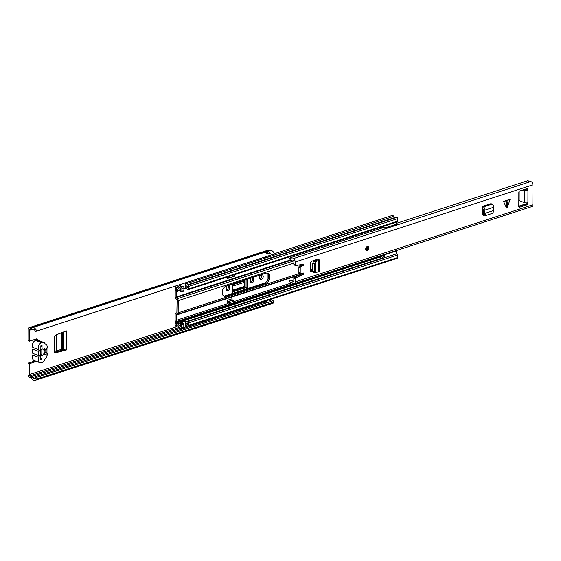 <?xml version="1.0" encoding="UTF-8"?>
<svg xmlns="http://www.w3.org/2000/svg" width="561" height="561" viewBox="0 0 561 561"><rect width="100%" height="100%" fill="white"/><g stroke="black" fill="none" stroke-linecap="round" stroke-linejoin="round"><path stroke-width="0.84" d="M54.424 351.207L61.521 349.398L66.275 349.98L66.338 330.843L55.777 334.98L54.473 336.39L54.424 352.133L54.915 352.624M247.043 288.74A2.167 1.381 -108 0 0 246.062 287.639L246.09 279.897L247.415 280.402A2.665 1.823 110.8 0 0 247.17 279.252M36.318 340.169A1.935 1.325 110.8 0 0 36.177 338.935M32.187 327.764L31.57 327.968L31.675 329.833A3.029 1.935 72 0 0 32.44 329.819A3.029 1.935 72 0 0 32.776 329.651A2.651 1.697 -108 0 1 33.064 329.51A2.651 1.697 -108 0 1 35.483 331.474L36.661 331.067A4.6 2.938 -108 0 0 32.461 327.652A4.6 2.938 -108 0 0 31.956 327.905A1.08 0.694 72 0 1 31.837 327.968A1.08 0.694 72 0 1 31.57 327.968L30.098 327.589A3.029 1.935 -108 0 0 29.333 327.603A3.029 1.935 -108 0 0 28.204 329.7L28.169 340.604L29.495 341.109L29.53 330.205L31.121 329.686M35.112 360.821A1.935 1.325 110.8 0 1 34.866 360.926L28.085 363.121L28.05 374.026A3.029 1.935 -108 0 0 29.922 377.574L31.388 378.31A1.08 0.694 72 0 1 31.781 378.668A4.6 2.938 -108 0 0 35.147 380.393A4.6 2.938 -108 0 0 36.493 379.089L35.322 377.791L269.974 301.797A2.16 1.381 -108 0 0 269.161 299.855M259.988 278.915A2.433 1.669 110.8 0 0 260.101 278.88A2.433 1.669 110.8 0 0 261.699 277.12A2.433 1.669 110.8 0 0 261.559 274.792M250.704 282.337A2.272 1.557 110.8 0 0 250.753 282.323A2.272 1.557 110.8 0 0 252.422 279.651L252.429 278.536A2.272 1.557 110.8 0 0 252.24 277.611M226.532 290.177A2.272 1.557 110.8 0 0 226.581 290.163A2.272 1.557 110.8 0 0 228.257 287.491L228.257 286.376A2.272 1.557 110.8 0 0 228.068 285.451M54.445 352.168L63.519 349.84M227.226 285.724A2.272 1.557 110.8 0 0 226.258 287.961L226.251 289.076A2.272 1.557 110.8 0 0 227.107 290.661A2.272 1.557 110.8 0 0 227.913 290.668A2.272 1.557 110.8 0 0 229.582 287.996L229.589 286.881A2.272 1.557 110.8 0 0 228.734 285.297A2.272 1.557 110.8 0 0 228.629 285.269M251.398 277.877A2.272 1.557 110.8 0 0 250.423 280.121L250.423 281.236A2.272 1.557 110.8 0 0 251.279 282.821A2.272 1.557 110.8 0 0 252.078 282.828A2.272 1.557 110.8 0 0 253.754 280.156L253.754 279.041A2.272 1.557 110.8 0 0 252.899 277.457A2.272 1.557 110.8 0 0 252.801 277.429M261.447 274.827A2.433 1.669 110.8 0 0 259.715 277.099A2.433 1.669 110.8 0 0 260.57 279.385A2.433 1.669 110.8 0 0 261.433 279.385A2.433 1.669 110.8 0 0 263.165 277.113A2.433 1.669 110.8 0 0 262.31 274.834A2.433 1.669 110.8 0 0 261.447 274.827M37.678 340.106A1.935 1.325 110.8 0 0 36.956 338.914A1.935 1.325 110.8 0 0 36.269 338.907L29.495 341.109M28.085 363.121L29.417 363.626L36.192 361.431A1.935 1.325 110.8 0 0 36.437 361.326M29.417 363.626L29.375 374.531A1.08 0.694 -108 0 0 30.049 375.8L31.514 376.536A3.029 1.935 72 0 1 32.608 377.546A2.651 1.697 -108 0 0 34.551 378.542A2.651 1.697 -108 0 0 35.322 377.791M267.19 273.165L267.162 281.026M232.57 293.431L232.598 285.212A2.665 1.823 110.8 0 1 232.857 283.894M247.387 288.627L247.415 280.402M54.424 352.133L55.714 352.701L66.275 349.98M31.675 329.833L30.21 329.447A1.08 0.694 -108 0 0 29.936 329.454A1.08 0.694 -108 0 0 29.53 330.205M264.869 303.319A2.651 1.697 72 0 1 264.154 302.695A2.651 1.697 72 0 1 264 302.477A3.029 1.935 -108 0 0 263.347 301.762L263.347 301.741M36.493 379.089L274.224 301.965L273.053 300.661L269.96 301.664M265.991 300.885A2.16 1.381 72 0 1 266.805 302.821M35.147 380.393L266.538 305.324A4.6 2.938 -108 0 0 266.924 305.156L270.093 304.125A4.6 2.938 72 0 1 269.708 304.3L272.877 303.27A4.6 2.938 -108 0 0 274.224 301.965M269.673 299.693A3.029 1.935 72 0 1 270.339 300.423A2.651 1.697 -108 0 0 271.208 301.264M269.252 250.837L267.828 250.465A3.029 1.935 -108 0 0 267.064 250.479L29.333 327.603M36.661 331.067L274.392 253.944A4.6 2.938 -108 0 0 270.192 250.529L267.022 251.559A4.6 2.938 72 0 1 270.269 253.116L267.099 254.14A4.6 2.938 -108 0 0 263.852 252.59L32.461 327.652M274.392 253.944L266.966 256.377A2.16 1.381 72 0 1 266.068 257.709A2.16 1.381 72 0 1 265.493 257.653L264.981 257.457A2.16 1.381 72 0 1 264.519 257.176M268.817 253.642A2.651 1.697 -108 0 0 267.625 253.411A2.651 1.697 -108 0 0 267.492 253.467L267.499 252.632A0.652 0.414 -108 0 0 267.057 251.854L266.678 251.707A4.6 2.938 72 0 1 267.022 251.559M35.483 331.474L266.966 256.377M269.35 256.65A2.16 1.381 -108 0 0 269.434 256.615A2.16 1.381 -108 0 0 270.136 255.346M266.678 251.707L264.343 252.499M269.708 304.3A4.6 2.938 72 0 1 269.203 304.392M41.823 349.131L41.802 355.632M40.399 349.692L40.378 356.277M265.998 302.954L266.005 302.709A0.975 0.624 72 0 0 265.339 301.545L264.827 301.348A0.975 0.624 72 0 0 264.673 301.313M264.385 301.404A0.975 0.624 72 0 0 264.161 302.007L264.154 302.695L264.161 301.951L265.374 301.559M267.492 254.07L267.492 253.467M246.062 287.639A2.167 1.381 -108 0 0 245.991 287.611L232.577 291.958M232.598 286.152L244.75 282.211L244.449 286.376L245.991 287.611M244.75 282.211L244.54 280.921L232.626 284.785M244.266 280.191L244.54 280.921M45.385 350.856A1.08 0.743 110.8 0 0 46.177 349.587L46.184 347.813L44.6 348.325L44.592 350.099A1.08 0.743 110.8 0 0 45.385 350.856M39.859 362.623L33.955 360.379A4.334 2.966 -69.2 0 1 32.783 355.134A1.893 1.297 110.8 0 0 32.79 353.36A4.334 2.966 -69.2 0 1 32.804 349.208A1.795 1.227 110.8 0 0 32.811 347.483A4.362 2.98 -69.2 0 1 32.776 343.395A4.362 2.98 -69.2 0 1 35.553 340.415L36.346 340.162A4.334 2.966 -69.2 0 1 37.875 340.169L43.772 342.413A4.334 2.966 -69.2 0 1 45.118 343.823A1.08 0.743 110.8 0 0 45.693 344.209A2.167 1.48 -69.2 0 1 46.17 344.272A2.167 1.48 -69.2 0 1 46.984 345.779L46.984 345.871A0.54 0.372 110.8 0 0 47.25 346.263A1.08 0.743 -69.2 0 1 47.243 348.171A0.54 0.372 110.8 0 0 46.977 348.732L46.963 352.96A0.54 0.372 110.8 0 0 47.222 353.353A1.08 0.743 -69.2 0 1 47.215 355.267A0.54 0.372 110.8 0 0 46.949 355.828L46.949 355.919A2.167 1.48 -69.2 0 1 45.644 358.332A1.08 0.743 110.8 0 0 45.062 359.089A4.334 2.966 -69.2 0 1 42.18 362.378L41.388 362.63A4.334 2.966 -69.2 0 1 39.859 362.623A4.334 2.966 -69.2 0 1 38.688 357.385L32.783 355.134M40.553 350.015L42.026 348.991L42.04 345.359L40.848 345.744L40.841 349.377A3.787 2.595 110.8 0 0 40.658 349.489A3.787 2.595 110.8 0 0 38.751 354.503A3.787 2.595 110.8 0 0 40.813 356.305L40.799 359.938L41.991 359.552L42.005 355.919L40.539 353.774M40.378 355.674L40.813 356.305M32.811 347.483L38.709 349.734A4.362 2.98 -69.2 0 1 38.681 345.639A4.362 2.98 -69.2 0 1 41.458 342.666L42.25 342.406A4.334 2.966 -69.2 0 1 43.772 342.413M38.709 349.734A1.795 1.227 -69.2 0 1 38.709 351.452L32.804 349.208M32.79 353.36L38.695 355.611A4.334 2.966 -69.2 0 1 38.709 351.452M38.695 355.611A1.893 1.297 -69.2 0 1 38.688 357.385M44.585 353.802L46.163 354.398L46.17 352.624L44.957 352.168M46.17 352.624A1.08 0.743 -69.2 0 0 44.585 353.142L44.578 354.917L46.163 354.398M42.005 355.919A3.787 2.595 110.8 0 0 44.193 351.747A3.787 2.595 110.8 0 0 42.026 348.991M38.646 353.668A2.167 1.48 110.8 0 0 39.179 354.11M313.108 272.499L315.114 272.73L314.476 271.706L312.701 271.419L313.333 272.443M312.701 271.419L312.729 263.67L313.375 261.657L315.955 260.514L317.154 261.061L315.471 261.622L313.992 261.167M314.476 271.706L314.504 263.958L312.729 263.67M311.004 272.029L311.439 272.015L310.268 270.872L310.296 263.207L311.481 261.3L317.715 259.056L318.718 259.484A2.489 0.877 -179.8 0 1 319.3 260.052L319.258 271.201A2.489 0.877 -179.8 0 1 318.304 271.889L315.429 272.562L315.471 261.664L314.504 263.958M315.471 261.622L313.837 261.251M316.285 259.526L317.351 260.045L315.955 260.514M319.3 260.052A2.489 0.877 -179.8 0 1 318.339 260.739L317.154 261.061M506.324 207.64L506.828 208.11L507.333 207.311L510.152 199.26L503.554 201.399L506.324 207.64L506.962 200.726L510.152 199.26M365.709 249.056A2.167 1.48 110.8 0 0 366.529 250.564A2.167 1.48 110.8 0 0 368.879 248.025A2.167 1.48 110.8 0 0 368.065 246.517A2.167 1.48 110.8 0 0 365.709 249.056M293.221 260.683L293.277 260.662A0.652 0.414 72 0 0 293.221 260.683A4.6 2.938 -108 0 1 293.038 260.753A4.6 2.938 -108 0 1 290.282 259.778A1.08 0.694 -108 0 1 290.058 258.081L290.381 257.73A2.651 1.697 -108 0 0 292.435 258.894A2.651 1.697 -108 0 0 292.54 258.859A2.602 1.662 72 0 1 292.646 258.817A2.602 1.662 72 0 1 295.219 261.959L295.212 264.792A1.08 0.743 110.8 0 0 295.913 265.563L303.192 264.182A0.813 0.554 110.8 0 1 303.122 265.718L301.026 266.405A1.08 0.743 110.8 0 0 300.226 267.674L298.901 267.169A1.08 0.743 -69.2 0 1 299.693 265.893L301.797 265.213A0.813 0.554 110.8 0 0 302.386 264.336M300.212 272.934A1.08 0.743 110.8 0 0 300.619 273.691L299.286 273.179A1.08 0.743 -69.2 0 1 298.88 272.429L300.212 272.934L300.226 267.674M300.619 273.691A1.08 0.743 110.8 0 0 300.998 273.691L303.094 273.011A0.813 0.554 110.8 0 1 303.157 274.504L295.871 277.842A1.08 0.743 110.8 0 0 295.163 279.083L295.149 281.91A2.602 1.662 72 0 1 294.181 283.705A2.602 1.662 72 0 1 292.456 282.968A2.651 1.697 -108 0 0 290.696 282.218A2.651 1.697 -108 0 0 290.296 282.449L291.159 282.169M292.758 258.789L530.271 181.729A2.602 1.662 72 0 1 530.376 181.694A2.602 1.662 72 0 1 532.95 184.835L532.88 204.786A2.602 1.662 72 0 1 531.912 206.581L294.181 283.705M526.225 188.882L526.218 190.123L527.55 190.628L527.55 188.959A0.54 0.372 110.8 0 0 527.158 188.58L519.633 191.02A1.08 0.743 -69.2 0 0 518.834 192.29L518.785 206.483A1.08 0.743 -69.2 0 0 519.577 207.24L527.102 204.8A0.54 0.372 110.8 0 0 527.501 204.162L527.901 202.668A2.489 0.877 -179.8 0 1 527.466 202.78L527.508 202.794M527.55 190.628L527.943 190.502L527.901 202.668M484.438 215.249L483.624 215.508L482.439 214.386L482.299 206.469L483.358 206.953A2.489 1.592 72 0 1 484.956 210.095L484.858 211.469L483.54 210.803L483.631 209.435L482.292 208.299M493.329 210.62L484.844 213.376L485.076 214.113L486.66 215.221L492.881 213.187L493.498 211.378L493.673 207.268A2.489 1.592 72 0 0 492.074 204.127L491.015 203.643L482.299 206.469M310.626 271.833L312.715 271.685M483.891 214.484L482.537 214.926M294.588 265.058A1.08 0.743 -69.2 0 1 293.88 264.28L295.212 264.792M293.249 260.669A0.652 0.414 72 0 1 293.894 261.454L293.88 264.28M295.163 279.083L293.831 278.579L293.824 281.405A0.652 0.414 72 0 1 293.151 281.671A4.6 2.938 -108 0 0 290.212 280.332A1.08 0.694 -108 0 0 290.184 280.339A1.08 0.694 -108 0 0 289.974 281.846L290.296 282.449M293.831 278.579A1.08 0.743 -69.2 0 1 294.546 277.337L301.825 273.999A0.813 0.554 110.8 0 0 302.344 273.256M298.88 272.429L298.901 267.169M518.785 206.56L525.776 204.288A0.54 0.372 110.8 0 0 526.169 203.657L526.176 202.893M312.701 270.844L310.366 271.44M396.9 223.173L528.111 180.607A2.651 1.697 -108 0 0 530.005 181.813M290.381 257.73L383.205 227.612M524.458 189.457L526.218 190.046M523.034 189.92L524.423 190.445A2.489 0.877 0.2 0 0 527.508 190.614M527.466 202.78A2.489 0.877 -179.8 0 1 524.381 202.612L519.879 200.894A1.08 0.694 -108 0 1 519.149 199.604L519.177 191.35M485.076 214.113L483.848 214.351L483.512 213.285L484.844 213.376L483.477 213.033L483.54 210.803M484.858 211.469L484.697 213.355M483.848 214.351L485.321 215.487L486.66 215.221M503.554 201.399L506.962 200.726M366.452 249.428A1.22 0.834 110.8 0 0 367.448 247.969A1.22 0.834 110.8 0 0 367.259 247.317M222.177 292.47A5.47 3.745 110.8 0 0 224.232 296.285A5.47 3.745 110.8 0 0 226.16 296.292L265.704 283.466A5.47 3.745 110.8 0 0 269.589 278.361A5.47 3.745 110.8 0 0 267.667 273.235A5.47 3.745 110.8 0 0 265.739 273.228L226.195 286.054A5.47 3.745 110.8 0 0 222.177 292.47M223.706 296.012A5.47 3.745 110.8 0 0 225.052 295.871L264.596 283.046A5.47 3.745 110.8 0 0 268.389 278.361A5.47 3.745 110.8 0 0 267.085 273.088M380.092 228.629L380.092 227.689A2.763 1.886 -69.2 0 1 380.106 227.443M176.231 289.392L176.463 289.322A2.707 1.732 72 0 0 176.231 289.392A2.707 1.732 72 0 0 175.221 291.264L175.2 296.524A2.167 1.381 72 0 0 175.937 298.557L177.108 300.24L176.883 312.772L177.43 314.3A2.167 1.381 72 0 0 178.174 312.821L178.216 300.661A2.167 1.381 -108 0 0 177.486 298.62L176.308 296.944L176.329 291.685A1.08 0.694 72 0 1 176.729 290.942A1.08 0.694 72 0 1 176.82 290.921L177.556 290.843A2.272 1.452 -108 0 0 177.746 290.801A2.272 1.452 -108 0 0 178.019 290.661A2.707 1.732 72 0 1 178.335 290.5A2.707 1.732 72 0 1 180.102 291.236A2.055 1.311 -108 0 0 180.824 291.776L181.126 291.881A1.08 0.694 -108 0 0 181.448 291.895A1.08 0.694 -108 0 0 181.855 291.145L181.862 288.62A1.08 0.694 -108 0 0 181.126 287.323L180.831 287.211A2.055 1.311 -108 0 0 180.193 287.176A2.055 1.311 -108 0 0 180.018 287.26A2.707 1.732 72 0 1 179.786 287.365A2.707 1.732 72 0 1 177.844 286.412L179.906 285.745A2.412 1.543 72 0 0 179.499 285.29L179.499 284.757M227.436 276.973L227.429 278.529L229.589 277.835M228.481 277.407L227.429 277.751M302 273.887L177.43 314.3L176.245 315.079L176.231 320.331A1.08 0.694 -108 0 0 176.715 321.474L177.451 322.112A2.272 1.452 72 0 1 177.907 322.638A2.707 1.732 -108 0 0 179.906 323.683A2.707 1.732 -108 0 0 179.99 323.655A2.055 1.311 72 0 1 180.053 323.634A2.055 1.311 72 0 1 180.719 323.669L181.014 323.788A1.08 0.694 72 0 1 181.736 325.078L181.729 327.603A1.08 0.694 72 0 1 181.322 328.353A1.08 0.694 72 0 1 180.986 328.339L180.691 328.227A2.055 1.311 72 0 1 179.878 327.554A2.707 1.732 -108 0 0 177.956 326.628A2.707 1.732 -108 0 0 177.704 326.747L178.23 326.579M227.345 301.755L231.693 300.345A1.893 1.213 72 0 1 232.1 300.324L232.107 298.782L227.352 300.324L227.338 303.62L227.703 303.501M176.883 312.772L175.881 313.178A2.167 1.381 -108 0 0 175.137 314.658L175.123 319.91A2.707 1.732 -108 0 0 176.343 322.764L177.073 323.402A0.652 0.414 72 0 1 177.206 323.557A4.334 2.77 -108 0 0 180.411 325.233A4.334 2.77 -108 0 0 180.544 325.184L180.523 326.565A4.334 2.77 -108 0 0 177.458 325.085A4.334 2.77 -108 0 0 177.052 325.275A0.792 0.505 -108 0 1 176.21 324.202L175.13 323.48A2.412 1.543 -108 0 0 175.733 325.976A2.412 1.543 -108 0 0 177.479 326.853A2.412 1.543 -108 0 0 177.704 326.747M230.992 300.57L230.999 299.139M274.308 253.712L392.055 215.508A2.412 1.543 72 0 1 393.787 216.357A2.707 1.732 72 0 0 395.386 217.366M177.556 290.843L177.297 289.231A0.652 0.414 -108 0 1 177.192 289.266L175.467 289.231L175.249 287.716A2.412 1.543 72 0 1 175.523 286.047M176.883 285.605A2.412 1.543 72 0 1 177.844 286.412M185.382 286.461L185.354 286.475A4.334 2.77 -108 0 0 187.101 286.699A4.334 2.77 -108 0 0 187.472 286.531L187.479 287.926A4.334 2.77 -108 0 0 185.354 286.664L185.361 284.904A2.707 1.732 -108 0 0 186.596 285.156A2.707 1.732 -108 0 0 186.834 285.051A2.055 1.311 72 0 1 187.009 284.967A2.055 1.311 72 0 1 187.647 285.002L187.942 285.114A1.08 0.694 72 0 1 188.678 286.405L397.798 218.566A1.08 0.694 -108 0 0 397.069 217.268L396.774 217.156A2.055 1.311 -108 0 0 396.129 217.128A2.055 1.311 -108 0 0 395.954 217.205M177.325 289.217A4.334 2.77 72 0 1 177.837 288.957A4.334 2.77 72 0 1 180.663 290.135L180.656 288.74A4.334 2.77 72 0 1 180.284 288.908A4.334 2.77 72 0 1 177.185 287.386A0.792 0.505 72 0 0 176.336 287.814L175.249 287.716M183.692 327.393L185.214 326.902L185.221 324.37A2.707 1.732 72 0 1 186.687 325.345A2.055 1.311 -108 0 0 187.507 326.011L187.802 326.13A1.08 0.694 -108 0 0 188.138 326.144A1.08 0.694 -108 0 0 188.545 325.394L188.552 322.87A1.08 0.694 -108 0 0 187.823 321.579L187.528 321.46A2.055 1.311 -108 0 0 186.869 321.418A2.055 1.311 -108 0 0 186.806 321.446A2.707 1.732 72 0 1 186.722 321.474A2.707 1.732 72 0 1 185.032 320.829L185.228 321.355L180.775 322.799M188.678 286.405L188.671 288.936A1.08 0.694 72 0 1 188.265 289.679A1.08 0.694 72 0 1 187.935 289.672L187.64 289.56A2.055 1.311 72 0 1 186.918 289.027A2.707 1.732 -108 0 0 185.151 288.291A2.707 1.732 -108 0 0 185.144 288.291L183.924 288.691M397.062 221.826A1.08 0.694 -108 0 0 397.391 221.84A1.08 0.694 -108 0 0 397.791 221.09L397.798 218.566M180.123 323.613L182.052 322.989A2.055 1.311 72 0 1 182.115 322.961A2.055 1.311 72 0 1 182.774 323.003L183.068 323.122A1.08 0.694 72 0 1 183.798 324.412L183.791 326.937A1.08 0.694 72 0 1 183.384 327.687L181.322 328.353M396.606 253.6A2.055 1.311 72 0 1 396.655 253.614L396.95 253.733A1.08 0.694 72 0 1 397.672 255.024L397.665 257.548A1.08 0.694 72 0 1 397.258 258.298L188.138 326.144M177.276 287.505L176.336 287.814L176.554 289.329L178.566 288.677M175.13 323.48L175.355 322.133L176.442 322.856L176.21 324.202L177.395 323.823M175.355 322.133L175.719 322.014M185.032 320.829L180.277 322.372A2.707 1.732 -108 0 0 181.855 323.045M181.512 286.755A2.707 1.732 72 0 1 180.607 286.447A2.707 1.732 72 0 1 179.906 285.745M181.862 288.62L183.924 287.947A1.08 0.694 -108 0 0 183.188 286.657L182.893 286.545A2.055 1.311 -108 0 0 182.255 286.51A2.055 1.311 -108 0 0 182.073 286.594M183.181 291.215A1.08 0.694 -108 0 0 183.51 291.222A1.08 0.694 -108 0 0 183.917 290.479L183.924 287.947M185.221 324.37L185.228 322.827A4.334 2.77 72 0 1 187.339 324.356L187.36 322.968A4.334 2.77 72 0 1 187.227 323.017A4.334 2.77 72 0 1 185.228 322.61L185.228 321.355M179.352 327L179.716 328.669L180.256 328.816L180.46 328.108M183.924 288.382L185.347 287.919L185.354 286.664M185.347 287.919L185.144 288.291M185.361 284.904L185.368 282.856M180.607 286.447L180.614 284.399M185.214 326.902L184.842 327.266M232.1 300.324A1.893 1.213 72 0 1 232.289 300.373L234.316 301.145L234.309 302.667L229.554 304.209L227.338 303.62M229.554 304.209L229.561 302.688L227.535 301.916A1.893 1.213 -108 0 0 227.345 301.867M229.561 302.688L234.316 301.145M227.436 276.994A1.893 1.213 -108 0 0 227.619 277.085L229.645 277.856L229.54 276.293M234.295 274.75L229.652 276.335M229.645 277.856L234.4 276.314L234.407 274.792M381.929 226.854L383.808 227.57L384.993 227.184L384.453 228.089L381.873 226.868M382.083 227.002L381.347 227.247L381.571 226.861M381.347 227.247L381.347 228.222M383.801 254.631L384.895 256.16L382.223 255.143M379.58 227.415L380.61 227.808L380.61 227.282M384.453 228.089L396.339 224.232L396.767 222.044M380.47 258.004L379.692 256.188L379.979 255.872M381.038 255.528L383.703 256.545L382.441 258.439M384.895 256.16L383.703 256.545M384.355 254.841L396.241 250.984L395.687 250.774M382.897 226.539L383.808 227.57M381.999 226.833L383.037 227.226M396.241 250.984L396.311 253.944M379.692 256.188L382.932 257.422M228.257 287.491L229.582 287.996M252.422 279.651L253.754 280.156M29.375 374.531L176.61 326.768M267.828 250.465L30.098 327.589L30.21 329.447M29.922 377.574L30.049 375.8L179.352 327.365M31.388 378.31L31.514 376.536L179.52 328.515M32.608 377.546L264 302.477M266.075 300.857A2.167 1.381 72 0 1 266.889 302.8M269.084 299.883A2.167 1.381 72 0 1 269.897 301.825M267.492 253.509L267.948 253.362M266.159 257.688A2.167 1.381 -108 0 0 266.251 257.66A2.167 1.381 -108 0 0 267.05 256.349M269.434 256.615L269.259 256.686A2.167 1.381 -108 0 0 270.058 255.374M32.776 329.651L33.387 329.454M269.68 300.633L270.339 300.423M185.214 326.67L187.388 325.962M185.214 325.457L186.455 325.057M264.14 252.52L266.748 251.672M34.866 360.926L36.192 361.431M40.806 358.802L41.795 358.479M40.848 346.432L41.837 346.109M266.005 302.877L264.785 303.27M270.269 253.116A1.732 1.108 -108 0 0 269.652 253.369M266.496 251.798L266.973 251.98L265.094 252.59M267.141 254.182L269.939 253.277A1.627 1.038 72 0 1 270.276 253.256M267.057 251.854L267.338 254.119M266.019 253.053L267.499 252.632M244.449 286.376L232.584 290.226M232.577 291.047L244.82 287.078M252.429 278.536L253.754 279.041M228.257 286.376L229.589 286.881M62.355 332.407L62.292 349.419M63.652 331.895L63.589 349.868M55.714 352.701L54.613 352.133M61.577 332.708L61.521 349.398M56.514 334.693L56.458 350.948M56.661 334.637L56.598 350.913M44.6 348.984L46.177 349.587M45.252 344.04L45.693 344.209M36.346 340.162L42.25 342.406M41.458 342.666L35.553 340.415M315.149 261.945L313.375 261.657M295.149 281.91L532.88 204.786M295.219 261.959L532.95 184.835M507.971 200.396L507.333 207.311M526.835 188.685L527.55 188.959M526.169 203.657L527.501 204.162M526.162 203.783L518.785 206.175L526.162 203.783M293.151 281.671L293.824 281.454M525.776 204.288L527.102 204.8M518.904 206.988L519.577 207.24M524.423 190.445L524.381 202.612M301.797 265.213L303.122 265.718M299.693 265.893L301.026 266.405M301.825 273.999L303.157 274.504M294.546 277.337L295.871 277.842M486.436 215.263L485.433 215.459M493.673 207.268L484.956 210.095M492.074 204.127L483.358 206.953M316.215 260.444L316.222 259.547M318.304 271.889L318.339 260.739M368.682 248.088A1.893 1.297 110.8 0 0 367.301 246.77A1.893 1.297 110.8 0 0 365.912 248.993A1.893 1.297 110.8 0 0 367.294 250.318A1.893 1.297 110.8 0 0 368.682 248.088A2.167 1.48 -69.2 0 1 368.675 248.32M368.177 249.624A2.167 1.48 -69.2 0 1 366.438 250.529M367.974 246.489A2.167 1.48 -69.2 0 1 368.696 247.955M368.388 248.186A1.487 1.017 -69.2 0 1 367.294 249.933A1.487 1.017 -69.2 0 1 366.207 248.895A1.487 1.017 -69.2 0 1 367.301 247.149A1.487 1.017 -69.2 0 1 368.388 248.186M366.228 248.888A1.22 0.834 110.8 0 0 366.677 249.61A1.22 0.834 110.8 0 0 368.002 248.179A1.22 0.834 110.8 0 0 367.546 247.331A1.22 0.834 110.8 0 0 366.557 247.766M225.052 295.871L226.16 296.292M176.329 291.685L179.457 290.675M183.917 289.224L186.266 288.466M176.308 296.944L290.43 259.925M176.245 315.079L299.315 275.149M312.182 270.977L312.701 270.809M176.231 320.331L227.885 303.571M234.316 301.488L292.211 282.702M185.361 283.978L393.787 216.357M187.647 285.002L396.774 217.156M187.942 285.114L397.069 217.268M188.671 288.936L397.791 221.09M181.729 327.603L183.791 326.937M182.774 323.003L180.719 323.669L180.628 325.17L181.014 323.788L183.068 323.122M181.736 325.078L183.798 324.412M180.824 291.776L180.747 290.212L181.126 291.881M176.456 289.343L176.82 290.921M175.937 298.557L176.491 297.456L290.928 260.325M176.925 299.728L177.486 298.62L293.726 260.914M175.881 313.178L176.435 314.707L301.608 274.098M176.343 322.764L176.715 321.474L293.319 283.649M177.073 323.402L177.451 322.112L379.72 256.489M188.545 325.394L397.665 257.548M188.552 322.87L397.672 255.024M187.823 321.579L396.95 253.733M187.528 321.46L382.714 258.137M186.939 321.404L382.847 257.843L186.869 321.418M177.907 322.638L379.888 257.113M310.317 271.272L312.708 270.5M178.174 312.821L299.784 273.368M310.268 269.967L312.708 269.175M310.296 271.194L312.708 270.409M180.831 287.211L182.893 286.545M181.126 287.323L183.188 286.657M181.855 291.145L183.917 290.479M178.019 290.661L178.693 290.444M183.924 288.747L185.502 288.235M178.216 300.661L293.887 263.137M180.46 328.444L180.894 328.304M227.535 301.916L232.289 300.373M264.596 283.046L265.704 283.466M266.068 257.709L269.259 256.686M32.44 329.819L33.541 329.461M267.492 253.565L268.102 253.369M45.139 343.879L46.17 344.272M292.646 258.817L530.376 181.694M294.287 265.037L295.619 265.542M315.759 259.694L315.759 260.577M366.34 250.494C367.679 250.655 368.493 249.834 368.773 248.025L367.883 246.447M366.677 249.61L366.291 248.825L367.546 247.331M180.284 288.908L180.754 288.761M187.101 286.699L187.57 286.545M177.837 288.957L178.615 288.705M187.009 284.967L396.129 217.128M188.265 289.679L397.391 221.84M180.053 323.634L182.115 322.961M177.479 326.853L178.342 326.572M180.193 287.176L182.255 286.51M181.448 291.895L183.51 291.222M177.746 290.801L178.826 290.451M183.924 288.796L185.635 288.242M177.458 325.085L178.37 324.791M180.256 328.816L185.011 327.273"/></g></svg>
